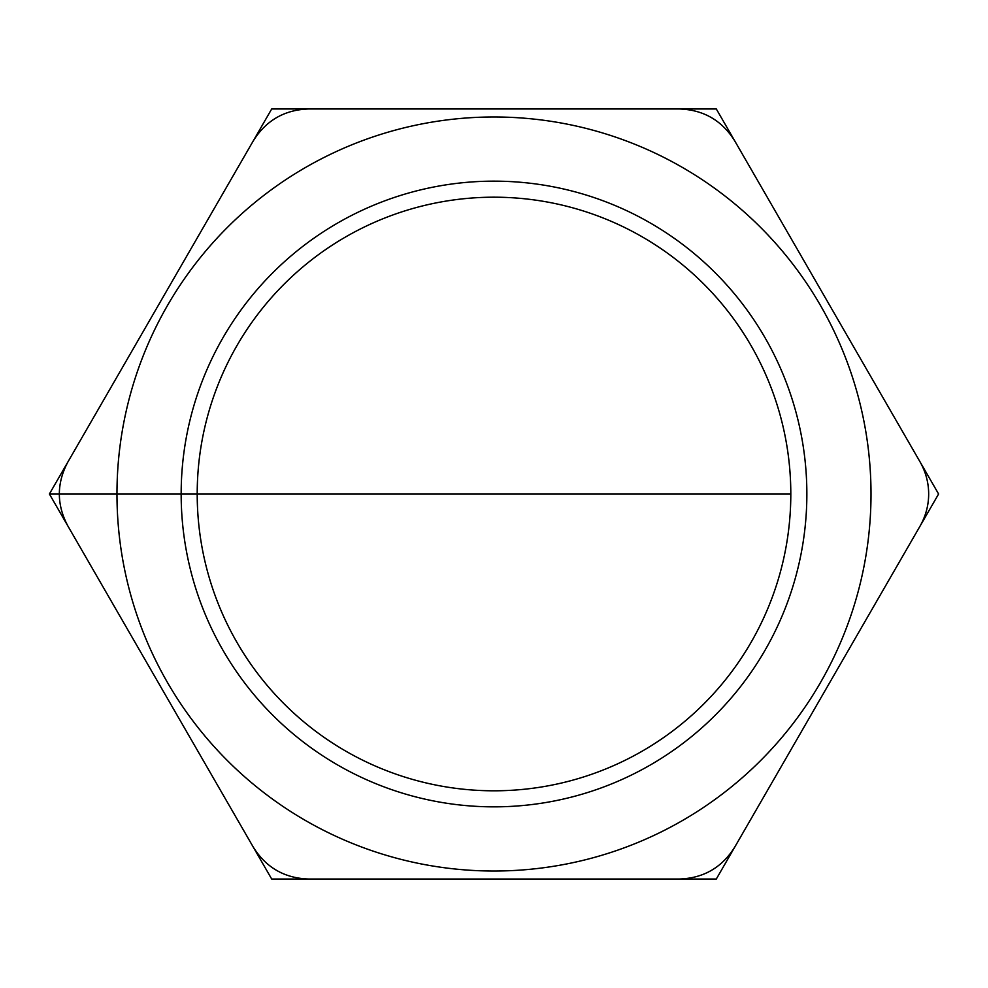 <?xml version="1.0" encoding="UTF-8"?>
<svg xmlns="http://www.w3.org/2000/svg" width="988" height="988" viewBox="0 0 988 988"><rect width="100%" height="100%" fill="white"/><g stroke="black" fill="none" stroke-linecap="round" stroke-linejoin="round"><path stroke-width="0.74" stroke-dasharray="4.94 3.71" d="M67.925 461.915A64.171 64.171 0 0 0 67.925 526.085L253.175 846.951A64.171 64.171 0 0 0 308.75 879.036L679.25 879.036A64.171 64.171 0 0 0 734.825 846.951L920.075 526.085A64.171 64.171 0 0 0 920.075 461.915L734.825 141.049A64.171 64.171 0 0 0 679.25 108.964L308.75 108.964A64.171 64.171 0 0 0 253.175 141.049L67.925 461.915M181.162 494A312.838 312.838 0 0 1 650.425 223.066A312.838 312.838 0 0 1 650.425 764.934A312.838 312.838 0 0 1 181.162 494M197.205 494A296.795 296.795 0 0 0 642.398 751.041A296.795 296.795 0 0 0 642.398 236.959A296.795 296.795 0 0 0 197.205 494L59.329 494"/><path stroke-width="1.48" d="M67.925 526.085C56.489 504.695 56.489 483.305 67.925 461.915L253.175 141.049C265.982 120.45 284.507 109.754 308.75 108.964L679.25 108.964C703.493 109.754 722.018 120.45 734.825 141.049L920.075 461.915C925.768 472.017 928.634 482.712 928.671 494C928.634 505.288 925.768 515.983 920.075 526.085L734.825 846.951C722.018 867.55 703.493 878.246 679.25 879.036L308.75 879.036C284.507 878.246 265.982 867.55 253.175 846.951L67.925 526.085M871.008 494A377.008 377.008 0 0 0 305.49 167.491A377.008 377.008 0 0 0 305.49 820.509A377.008 377.008 0 0 0 871.008 494M197.205 494A296.795 296.795 0 0 1 642.398 236.959A296.795 296.795 0 0 1 642.398 751.041A296.795 296.795 0 0 1 197.205 494A296.795 296.795 0 0 0 642.398 751.041A296.795 296.795 0 0 0 642.398 236.959A296.795 296.795 0 0 0 197.205 494L790.795 494L49.4 494L271.7 108.964L716.3 108.964L938.6 494L716.3 879.036L271.7 879.036L49.4 494L116.992 494L59.329 494M181.162 494A312.838 312.838 0 0 0 650.425 764.934A312.838 312.838 0 0 0 650.425 223.066A312.838 312.838 0 0 0 181.162 494"/></g></svg>
